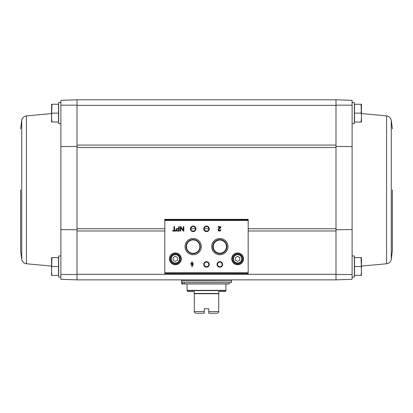 <?xml version="1.0" encoding="UTF-8"?>
<svg xmlns="http://www.w3.org/2000/svg" width="413" height="413" viewBox="0 0 413 413"><rect width="100%" height="100%" fill="white"/><g stroke="black" fill="none" stroke-linecap="round" stroke-linejoin="round"><path stroke-width="0.62" d="M60.887 277.082L58.667 277.082L58.667 255.962L60.887 255.962L60.887 123.688L58.667 123.688L58.667 102.569L60.887 102.569M60.887 274.49L60.887 279.302L77.004 279.864L77.004 274.5L60.887 274.49L60.887 229.592L77.004 229.752M77.004 105.155L77.004 99.791L335.996 99.791L352.113 100.354L352.113 105.165L335.996 105.155L335.996 147.524L77.004 147.524L77.004 105.155L60.887 105.165L60.887 146.61L77.004 146.434M335.996 147.524L335.996 274.304L77.004 274.304L77.004 147.524M352.113 105.165L352.113 279.302L335.996 279.864L335.996 274.304L335.996 279.864L77.004 279.864L77.004 274.5M352.113 102.569L354.333 102.569L354.333 123.688L352.113 123.688L352.113 146.61L335.996 146.434M352.113 277.082L354.333 277.082L354.333 255.962L352.113 255.962L352.113 229.592L335.996 229.752M352.113 274.49L335.996 274.5M361.081 257.629L354.504 257.629L354.504 275.414L361.081 275.414L361.447 270.969L361.081 257.629L361.447 257.629L361.447 275.414L361.081 275.414M361.081 104.236L354.504 104.236L354.504 122.021L361.081 122.021L361.447 117.576L361.081 104.236L361.447 104.236L361.447 122.021L361.081 122.021M335.996 105.155L335.996 99.791L335.996 105.351L77.004 105.351L77.004 99.791L60.887 100.354L60.887 105.165M175.778 230.475L174.575 230.475L174.575 226.649L173.956 226.649L173.956 230.475L172.753 230.475L172.753 231.094L175.778 231.094L175.778 230.475M179.211 231.094L179.211 226.649L178.653 226.649L178.653 228.518L177.275 228.518A1.291 1.291 0 0 0 175.99 229.804A1.291 1.291 0 0 0 177.275 231.094L179.211 231.094M183.826 231.094L183.826 226.649L183.248 226.649L183.248 230.232L180.848 226.649L180.269 226.649L180.269 231.094L180.848 231.094L180.848 227.511L183.248 231.094L183.826 231.094M193.382 263.561L192.36 263.561L192.36 261.961L191.74 261.961L191.74 263.561L190.718 263.561L190.718 264.186L191.74 264.186L191.74 266.411L192.36 266.411L193.382 263.561M220.8 229.762L220.181 229.762A0.712 0.712 0 0 1 219.189 230.413A0.712 0.712 0 0 1 218.978 229.246L220.8 227.506L220.8 226.649L218.131 226.649L218.131 227.274L220.15 227.274L218.549 228.797A1.332 1.332 0 0 0 218.942 230.986A1.332 1.332 0 0 0 220.8 229.762M169.485 258.853A5.89 5.89 0 0 0 178.323 263.953A5.89 5.89 0 0 0 178.323 253.752A5.89 5.89 0 0 0 169.485 258.853M231.734 258.853A5.89 5.89 0 0 0 240.567 263.953A5.89 5.89 0 0 0 240.567 253.752A5.89 5.89 0 0 0 231.734 258.853M217.057 264.413A2.777 2.777 0 0 0 221.229 266.819A2.777 2.777 0 0 0 221.229 262.007A2.777 2.777 0 0 0 217.057 264.413M203.723 264.413A2.777 2.777 0 0 0 207.889 266.819A2.777 2.777 0 0 0 207.889 262.007A2.777 2.777 0 0 0 203.723 264.413M211.693 246.628A8.146 8.146 0 0 0 223.913 253.68A8.146 8.146 0 0 0 223.913 239.571A8.146 8.146 0 0 0 211.693 246.628M185.014 246.628A8.146 8.146 0 0 0 197.233 253.68A8.146 8.146 0 0 0 197.233 239.571A8.146 8.146 0 0 0 185.014 246.628M203.723 228.843A2.777 2.777 0 0 0 207.889 231.249A2.777 2.777 0 0 0 207.889 226.438A2.777 2.777 0 0 0 203.723 228.843M190.383 228.843A2.777 2.777 0 0 0 194.549 231.249A2.777 2.777 0 0 0 194.549 226.438A2.777 2.777 0 0 0 190.383 228.843M248.182 274.149L248.182 219.349L164.818 219.349L164.818 274.149L248.182 274.149L164.818 274.149M190.863 228.843A2.297 2.297 0 0 0 194.311 230.831A2.297 2.297 0 0 0 194.311 226.851A2.297 2.297 0 0 0 190.863 228.843M204.203 228.843A2.297 2.297 0 0 0 207.651 230.831A2.297 2.297 0 0 0 207.651 226.851A2.297 2.297 0 0 0 204.203 228.843M186.464 246.628A6.701 6.701 0 0 0 196.511 252.431A6.701 6.701 0 0 0 196.511 240.825A6.701 6.701 0 0 0 186.464 246.628M186.077 246.628A7.083 7.083 0 0 0 196.702 252.761A7.083 7.083 0 0 0 196.702 240.495A7.083 7.083 0 0 0 186.077 246.628M212.757 246.628A7.083 7.083 0 0 0 223.381 252.761A7.083 7.083 0 0 0 223.381 240.495A7.083 7.083 0 0 0 212.757 246.628M213.242 246.628A6.598 6.598 0 0 0 223.139 252.338A6.598 6.598 0 0 0 223.139 240.913A6.598 6.598 0 0 0 213.242 246.628M204.203 264.413A2.297 2.297 0 0 0 207.651 266.4A2.297 2.297 0 0 0 207.651 262.42A2.297 2.297 0 0 0 204.203 264.413M217.543 264.413A2.297 2.297 0 0 0 220.986 266.4A2.297 2.297 0 0 0 220.986 262.42A2.297 2.297 0 0 0 217.543 264.413M239.845 260.138L239.845 257.573L237.625 256.287L235.4 257.573L235.4 260.138L237.625 261.419L239.845 260.138M232.901 258.853A4.724 4.724 0 0 0 239.984 262.947A4.724 4.724 0 0 0 239.984 254.764A4.724 4.724 0 0 0 232.901 258.853M232.065 258.853A5.56 5.56 0 0 0 240.402 263.664A5.56 5.56 0 0 0 240.402 254.041A5.56 5.56 0 0 0 232.065 258.853M177.6 260.138L177.6 257.573L175.375 256.287L173.155 257.573L173.155 260.138L175.375 261.419L177.6 260.138M170.652 258.853A4.724 4.724 0 0 0 177.74 262.947A4.724 4.724 0 0 0 177.74 254.764A4.724 4.724 0 0 0 170.652 258.853M169.82 258.853A5.56 5.56 0 0 0 178.158 263.664A5.56 5.56 0 0 0 178.158 254.041A5.56 5.56 0 0 0 169.82 258.853M192.36 265.053L192.763 264.186L192.36 264.186L192.36 265.053M178.653 230.562L178.653 229.05L177.275 229.05A0.754 0.754 0 0 0 176.521 229.804A0.754 0.754 0 0 0 177.275 230.562L178.653 230.562M354.504 113.131L361.081 113.131L361.447 108.686M354.504 266.524L361.081 266.524M392.35 189.825L392.35 250.794L392.35 189.825M51.919 257.629L58.496 257.629L58.496 275.414L51.919 275.414L51.553 270.969L51.919 257.629L51.553 257.629L51.553 275.414L51.919 275.414L51.553 270.969M51.919 104.236L58.496 104.236L58.496 122.021L51.919 122.021L51.553 117.576L51.919 104.236L51.553 104.236L51.553 122.021L51.919 122.021M58.496 113.131L51.919 113.131M58.496 266.524L51.919 266.524M20.65 189.825L20.65 250.794L20.65 189.825M187.12 290.633L225.88 290.633L225.359 291.532L218.725 291.532L218.725 311.541L208.725 311.541L208.725 313.209L208.725 308.764L204.275 308.764L204.275 313.209L204.275 311.541L194.275 311.541L194.275 291.532L187.641 291.532L187.048 290.36L187.048 283.974M208.725 313.209L217.615 313.209L218.725 312.099L218.725 311.541M204.275 313.209L195.385 313.209L194.275 312.099L194.275 311.541M194.275 291.532L194.275 293.457L218.725 293.457L218.725 291.532M181.493 282.642L231.507 282.642L231.507 280.974L181.493 280.974L181.493 282.642M181.601 280.974L181.493 279.864M229.287 282.642L229.287 283.974L184.399 283.974L184.399 282.642M184.399 283.974L182.479 283.974L182.479 282.642M182.479 283.974L181.834 283.974L181.834 282.642M335.996 230.97L248.182 230.97M207.367 230.97L205.633 230.97M194.033 230.97L192.293 230.97M164.818 230.97L77.004 230.97M335.996 145.087L77.004 145.087M248.182 272.776L164.818 272.776M248.182 220.439L164.818 220.439M248.182 273.334L164.818 273.334M248.182 219.881L164.818 219.881M233.453 258.853A4.166 4.166 0 0 0 239.705 262.462A4.166 4.166 0 0 0 239.705 255.244A4.166 4.166 0 0 0 233.453 258.853M171.209 258.853A4.166 4.166 0 0 0 177.461 262.462A4.166 4.166 0 0 0 177.461 255.244A4.166 4.166 0 0 0 171.209 258.853M335.996 228.73L248.182 228.73M208.797 228.73L204.203 228.73M195.457 228.73L190.868 228.73M164.818 228.73L77.004 228.73M361.447 113.575L386.568 115.888L386.568 263.762L361.447 266.075M386.568 115.888C388.994 116.311 390.564 117.705 391.271 120.064L391.271 259.591L392.35 250.794M51.553 266.075L26.432 263.762L26.432 115.888L51.553 113.575M26.432 263.762C24.006 263.339 22.436 261.95 21.729 259.591L21.729 120.064L20.65 128.861M194.275 293.736L218.725 293.736M187.048 290.36L225.952 290.36L225.952 283.974M181.493 280.861L231.399 280.974M248.182 219.349L164.818 219.349M386.568 263.762C388.994 263.339 390.564 261.95 391.271 259.591M391.271 120.064L392.35 128.861M26.432 115.888C24.006 116.311 22.436 117.705 21.729 120.064M21.729 259.591L20.65 250.794M225.88 290.633L225.952 290.36M231.507 280.861L231.507 279.864"/></g></svg>
